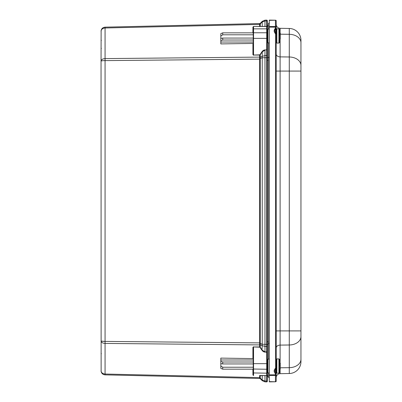 <?xml version="1.0" encoding="UTF-8"?>
<svg xmlns="http://www.w3.org/2000/svg" width="402" height="402" viewBox="0 0 402 402"><rect width="100%" height="100%" fill="white"/><g stroke="black" fill="none" stroke-linecap="round" stroke-linejoin="round"><path stroke-width="0.6" d="M259.597 54.848L253.541 55.049L259.602 55.074L260.26 54.737L260.034 54.582A0.894 0.633 90 0 1 259.597 54.848L259.602 57.109L105.068 58.597C102.621 58.777 101.279 59.622 101.048 61.139L101.128 371.579M259.581 57.33A0.95 0.593 -172.3 0 0 260.24 57.205L260.26 56.908A0.95 0.673 180 0 1 259.602 57.109L259.647 59.124L105.068 60.612C102.621 60.652 101.279 60.823 101.048 61.139L101.128 30.436M267.32 345.971A0.633 0.447 180 0 1 266.672 346.418L264.968 346.398L262.235 345.66L262.009 350.288L260.034 347.439L260.26 347.283L262.235 350.132L264.968 351.876L266.672 351.931A0.633 0.447 0 0 0 267.32 351.484L267.32 50.536A0.633 0.447 180 0 0 266.672 50.089L266.672 351.931L267.32 352.152L267.32 351.484M267.32 56.049A0.633 0.447 180 0 0 266.672 55.602L264.968 55.617L264.963 352.097L266.687 352.152L266.687 375.488A0.633 0.633 0 0 0 267.32 374.85L267.32 344.398L262.235 344.248L260.27 343.419L260.24 57.205L262.235 56.36A2.849 1.95 67.1 0 0 262.235 57.772L268.3 57.622L268.3 42.868M267.32 50.536L267.32 49.863L264.963 49.918A6.045 4.276 -90 0 0 262.009 51.732L260.034 54.582M267.32 57.617L267.32 27.165A0.633 0.633 0 0 0 266.687 26.532L253.551 26.442L252.918 27.075L252.918 32.848M259.597 375.488L266.672 375.579A0.633 0.447 0 0 0 267.32 375.131L267.32 374.85M264.963 375.488L266.672 375.579L266.672 381.9A0.633 0.633 0 0 0 267.32 381.267L267.32 375.131M267.32 27.165L267.32 26.889A0.633 0.447 180 0 0 266.672 26.442L266.687 49.863L264.963 49.918M260.335 378.739A0.95 0.95 0 0 0 259.682 378.453A0.95 0.95 0 0 1 260.335 378.739L260.245 378.061L262.235 380.091L264.968 381.026L266.672 381.066L266.672 381.9A0.633 0.633 0 0 0 267.32 381.267A0.633 0.633 0 0 1 266.672 381.9L264.968 381.86L262.235 380.674L260.295 378.694A0.95 0.93 -44.4 0 0 259.642 378.423L259.682 378.453A0.95 0.95 0 0 1 260.335 378.739A0.95 0.95 0 0 0 259.682 378.453L105.068 374.865C102.621 374.574 101.279 373.202 101.048 370.75C101.279 372.704 102.621 373.8 105.068 374.031L259.602 377.619L259.642 378.423L259.586 377.8A0.95 0.729 8.4 0 1 260.245 378.061L260.26 377.82A0.95 0.673 0 0 0 259.602 377.619L259.602 375.579L260.26 375.644A0.317 0.261 90 0 0 260.034 375.488M267.32 26.889L267.32 20.753A0.633 0.633 0 0 0 266.672 20.12L264.968 20.16L262.235 21.346L260.295 23.321L262.235 21.346L264.968 20.16L264.968 20.989L266.672 20.954L266.672 26.442L253.551 26.442L253.225 26.849A0.317 0.317 0 0 1 253.541 26.532L253.541 28.849L253.225 29.075L253.225 54.436L253.541 55.049L253.541 38.366L253.225 38.069L222.728 38.069L220.829 38.376L220.829 36.039L222.728 34.793L253.225 34.793M267.32 369.946L267.32 375.473L268.3 375.473L268.3 376.594L267.32 376.594L267.32 380.619A0.633 0.447 0 0 1 266.672 381.066M267.32 20.753A0.633 0.633 0 0 0 266.672 20.12L266.672 20.954L266.672 20.12A0.633 0.633 0 0 1 267.32 20.753M268.3 29.034L268.3 26.547L267.32 26.547L267.32 30.376M260.305 59.124L259.647 59.124L259.602 344.911A0.95 0.673 180 0 1 260.26 345.112L260.26 347.283L259.597 347.172A0.894 0.633 -90 0 1 260.034 347.439M259.612 58.732L262.235 57.772L262.235 344.248A2.849 1.95 -67.1 0 0 262.235 345.66L260.24 344.815L260.27 343.419L259.612 343.288M259.581 344.685A0.95 0.593 172.3 0 1 260.24 344.815L260.26 345.112M259.597 347.172L253.541 346.971L259.602 346.946L259.602 344.911L105.068 343.424C102.621 343.243 101.279 342.393 101.048 340.881C101.279 341.192 102.621 341.368 105.068 341.409L260.305 342.896M253.225 358.589L220.829 358.112L220.829 361.227L222.728 362.006L222.728 363.946L220.829 363.644L220.829 365.976L222.728 367.222L253.225 367.222M253.225 43.431L220.829 43.908L220.829 40.788L222.728 40.014L222.728 38.069M260.034 26.532A0.317 0.261 90 0 0 260.26 26.371L260.335 23.281A0.95 0.95 0 0 1 259.682 23.562L259.642 23.597A0.95 0.93 -135.6 0 0 260.295 23.321M259.642 23.597L259.586 24.22A0.95 0.729 171.6 0 0 260.245 23.959L262.235 21.929A2.849 0.809 -135.6 0 1 262.235 21.346M259.586 24.22L259.597 26.532M260.335 23.281A0.95 0.95 0 0 1 259.682 23.562L105.068 27.155C102.621 27.447 101.279 28.818 101.048 31.271C101.279 29.316 102.621 28.22 105.068 27.989L259.602 24.401A0.95 0.673 180 0 0 260.26 24.195M260.295 378.694L262.235 380.674L264.968 381.86L264.968 375.579L260.26 375.644L260.26 377.82M105.002 341.404L101.505 341.122M262.009 375.488A0.317 0.261 -90 0 1 262.235 375.644L262.235 380.091A2.849 0.809 135.6 0 0 262.235 380.674M222.728 367.222L222.728 369.167L253.225 369.167L253.225 363.946L222.728 363.946M253.225 363.946L253.225 347.584L252.918 347.358L253.551 346.745M253.225 362.006L222.728 362.006M220.829 363.644L220.829 361.227M222.728 369.167L220.829 368.393L220.829 365.976M253.225 359.986L220.829 359.986M253.225 369.167L253.225 375.172L252.918 374.945L252.918 369.167M267.32 363.654L253.541 363.654L253.541 346.971L253.225 347.584M253.225 369.031L253.225 363.654L253.541 363.654L253.541 375.488A0.317 0.317 0 0 1 253.225 375.172L253.225 369.031L266.687 369.252A0.633 0.447 0 0 0 267.32 368.805M102.173 60.777L101.505 60.898M262.009 26.532A0.317 0.261 90 0 0 262.235 26.371L262.235 21.929L264.968 20.989L264.963 26.532M264.968 55.617L262.235 56.36L262.235 51.888L264.968 50.144L264.968 55.617M222.728 34.793L222.728 32.848L253.225 32.848L253.225 33.562M253.225 40.014L222.728 40.014M222.728 32.848L220.829 33.627L220.829 36.039M220.829 38.376L220.829 40.788M253.225 42.029L220.829 42.029M253.225 32.848L253.225 29.075M252.918 43.572L252.918 54.657L253.225 54.436M260.26 56.908L260.26 54.737L262.235 51.888L262.009 51.732M267.32 25.426L268.3 25.426A0.98 0.98 0 0 1 268.335 25.426A0.98 0.98 0 0 0 268.3 25.426L268.3 26.547A0.98 0.693 0 0 1 268.335 26.547M253.225 26.849L253.225 27.738M268.335 359.112L268.335 42.873M268.335 29.034L268.335 23.678L269.285 22.733L268.335 23.678M267.32 60.33L268.3 60.33L268.3 57.622A0.98 0.693 0 0 1 268.335 57.622L269.285 57.23M268.335 343.127L269.285 343.519M268.335 377.066L269.285 378.016L268.335 377.066L268.335 372.95M275.611 381.749L275.596 381.769A0.633 0.633 0 0 0 276.219 381.136L276.219 20.844A0.633 0.633 0 0 0 275.596 20.211L275.596 20.211A0.633 0.633 0 0 1 276.219 20.844A0.633 0.633 0 0 0 275.596 20.211M276.219 369.805L276.219 370.594M276.184 20.763L276.219 27.959L275.44 28.2C273.727 30.1 273.747 31.934 275.496 33.703L275.596 368.071L276.219 368.071L276.219 370.131M269.285 27.145L276.219 27.145L276.219 20.999A0.794 0.794 0 0 0 275.44 20.206L269.285 20.1L269.285 381.88L275.596 381.769A0.633 0.633 0 0 0 276.219 381.136L276.134 381.342M276.219 27.11A0.794 0.558 180 0 0 275.44 26.547L275.44 28.2L275.752 28.743L276.219 27.959M275.496 33.703L275.707 33.286L274.762 30.959C275.074 29.416 275.405 28.678 275.752 28.743M275.596 33.909L276.219 33.909L275.707 33.286L275.707 28.773M275.596 368.071L275.707 368.694L276.219 368.071L276.219 372.533L276.842 373.156L276.842 358.901L276.219 359.524M275.496 368.277C273.747 370.046 273.727 371.88 275.44 373.78L275.752 373.237L274.762 371.021L275.707 368.694L275.707 373.207M276.219 374.87A0.794 0.558 180 0 1 275.44 375.433L275.44 381.528A0.794 0.558 180 0 0 276.219 380.965A0.794 0.794 0 0 1 275.44 381.774A0.794 0.794 0 0 0 276.219 380.98L276.219 374.835L275.44 374.835L275.44 373.78L276.219 374.021L276.204 381.131M267.32 29.296A0.633 0.447 180 0 0 266.687 28.849L253.541 28.849L253.541 32.763L266.687 32.763A0.633 0.447 180 0 1 267.32 33.21L267.32 38.366L253.541 38.366L253.541 32.763L253.225 32.989M267.32 359.75L267.32 372.307L267.943 372.94L267.943 359.117L267.32 359.75M276.219 377.629A3.96 3.96 0 0 1 280.109 373.674A3.96 3.96 0 0 0 276.219 377.629A3.96 3.96 0 0 1 280.109 373.674L289.284 373.513L280.109 373.674A3.96 3.96 0 0 0 276.219 377.629M276.219 24.351A3.96 3.96 0 0 0 280.109 28.306A3.96 3.96 0 0 1 276.219 24.351M280.109 31.627L280.109 28.306L289.284 28.467A11.879 11.879 0 0 1 300.952 40.341L300.952 359.282L300.952 330.906L289.284 330.906L289.284 373.513A11.879 11.879 0 0 0 300.952 361.639L300.952 359.282A11.879 8.397 0 0 1 289.284 367.679L280.32 367.79M280.32 367.383L280.32 368.408A18.155 14.261 180 0 1 280.279 368.765A31.08 19.236 180 0 0 280.279 367.996A18.155 14.261 -0 0 0 280.32 367.634L280.32 365.398L279.385 362.629L279.531 361.096L280.32 363.689M280.32 363.745L280.189 364.609M280.32 366.629L280.204 364.674M279.385 362.629L279.385 360.946M276.219 370.051L276.219 368.071M280.32 37.376L280.32 38.296A18.155 13.889 180 0 1 280.279 38.642A31.08 20.015 180 0 0 280.279 37.838A18.155 13.889 -0 0 0 280.32 37.492L280.32 35.24L279.385 32.361L279.531 30.879L280.32 33.386L280.214 34.527M280.32 36.632L280.229 34.602M279.385 32.361L279.385 30.718M279.531 30.879L279.531 29.261L278.938 28.823L278.938 43.079L276.842 43.079L276.842 28.823L276.219 29.446L276.219 33.909M253.225 372.945L266.687 373.172A0.633 0.447 0 0 0 267.32 372.719M267.32 21.401A0.633 0.447 180 0 0 266.672 20.954M264.963 352.097A6.045 4.276 90 0 1 262.009 350.288M105.068 27.155L105.068 374.865M253.551 375.579L252.918 374.945L253.551 375.579M252.918 358.443L252.918 347.358M252.918 54.657L253.551 55.27M268.3 372.945L268.3 375.473A0.98 0.693 0 0 0 268.335 375.473M267.32 344.398L268.3 344.398L268.3 359.112M267.32 341.69L268.3 341.69L268.3 344.398A0.98 0.693 0 0 0 268.335 344.398M268.335 60.33L268.335 341.69M269.285 374.835L275.44 374.835L275.44 375.433L269.285 375.508M276.219 21.015A0.794 0.558 180 0 0 275.44 20.457L275.44 26.547L269.285 26.472M275.44 20.206L269.285 20.376M269.285 381.604L275.44 381.774M267.32 42.23L267.943 42.863L267.943 29.039L267.32 29.673M280.109 373.674L280.109 370.353M280.109 361.705L280.109 345.102A3.96 2.799 0 0 0 276.219 347.901M300.952 336.595A11.879 8.397 0 0 1 289.284 344.991L280.109 345.102L280.109 330.906L276.219 330.906M276.219 54.079A3.96 2.799 0 0 0 280.109 56.878L280.109 71.074L289.284 71.074L289.284 330.906L280.109 330.906L280.109 71.074L276.219 71.074M280.32 34.19L289.284 34.301L289.284 56.989L280.109 56.878L280.109 40.275M300.952 40.341A11.879 11.879 0 0 0 289.284 28.467L289.284 34.301A11.879 8.397 0 0 1 300.952 42.697M300.952 65.385A11.879 8.397 0 0 0 289.284 56.989L289.284 71.074L300.952 71.074M300.952 361.639A11.879 11.879 0 0 1 289.284 373.513M279.531 361.096L279.531 359.338L280.32 363.715M280.32 365.398L280.32 367.634M279.531 359.338L278.938 358.901L278.938 373.156L279.531 372.719L279.531 362.785M279.531 29.261L280.32 33.597M280.32 35.24L280.32 37.492M278.938 43.079L279.531 42.642L279.531 32.517M101.364 353.665L101.048 353.348M101.364 40.371L101.048 40.054L101.364 40.371M101.364 48.356L101.048 48.672L101.364 48.356M101.143 371.634L101.048 370.76M101.143 30.381L101.048 31.271M275.752 373.237L276.219 374.021M267.943 42.863L269.285 42.888M267.943 29.039L269.285 29.014M267.943 372.94L269.285 372.966M267.943 359.117L269.285 359.092M280.32 368.639L279.531 372.719M278.938 358.901L276.842 358.901M278.938 373.156L276.842 373.156M280.32 38.562L279.531 42.642M276.842 43.079L276.219 42.456M278.938 28.823L276.842 28.823"/></g></svg>
